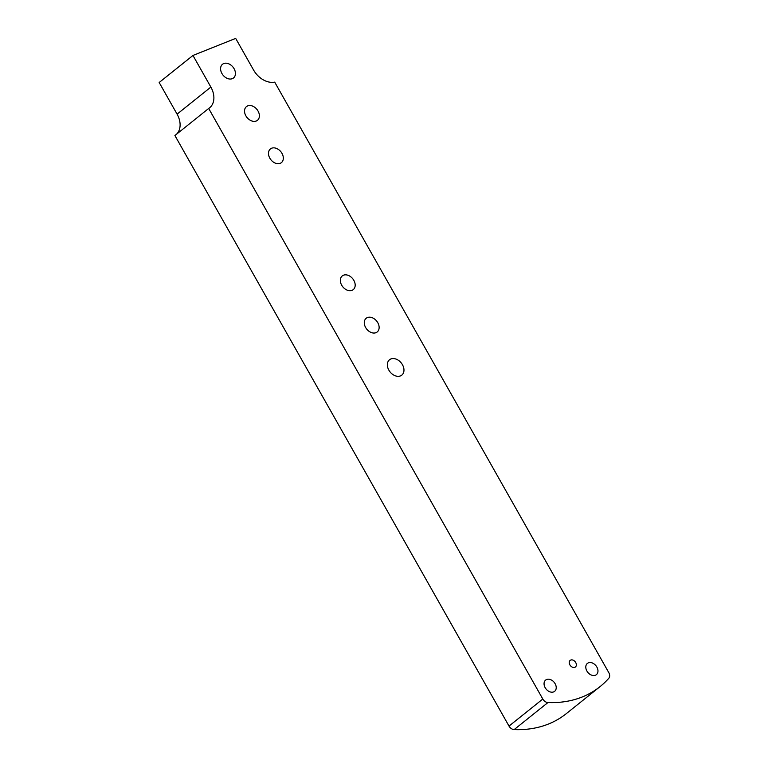 <?xml version="1.0" encoding="UTF-8"?>
<svg xmlns="http://www.w3.org/2000/svg" width="768" height="768" viewBox="0 0 768 768"><rect width="100%" height="100%" fill="white"/><g stroke="black" fill="none" stroke-linecap="round" stroke-linejoin="round"><path stroke-width="1.15" d="M210.854 87.072L192.97 55.45L235.68 38.4L253.574 70.022A19.67 14.342 51.3 0 0 274.704 82.128L608.813 672.662A5.616 4.099 51.3 0 1 608.822 678.24A129.974 94.752 -128.7 0 1 600.067 686.611A129.974 94.752 -128.7 0 1 582.134 697.018A129.974 94.752 -128.7 0 1 547.949 702.547L514.157 729.6A5.616 4.099 -128.7 0 1 509.011 726.077L174.902 135.533L208.694 108.48A19.67 14.342 -128.7 0 0 209.558 107.856A19.67 14.342 -128.7 0 0 210.854 87.072L177.072 114.125A19.67 14.342 -128.7 0 1 176.573 134.198M600.067 686.611L566.275 713.664A129.974 94.752 -128.7 0 1 548.342 724.07A129.974 94.752 -128.7 0 1 514.157 729.6M574.838 667.315A4.214 3.072 51.3 0 0 575.424 666.97A4.214 3.072 51.3 0 0 575.462 662.131A4.214 3.072 51.3 0 0 570.739 660.058A4.214 3.072 51.3 0 0 570.154 660.394A4.214 3.072 51.3 0 0 570.115 665.232A4.214 3.072 51.3 0 0 574.838 667.315M588.374 662.832A7.2 5.251 -128.7 0 1 596.448 666.384A7.2 5.251 -128.7 0 1 596.381 674.659A7.2 5.251 -128.7 0 1 595.392 675.235A7.2 5.251 -128.7 0 1 587.318 671.683A7.2 5.251 -128.7 0 1 587.386 663.408A7.2 5.251 -128.7 0 1 588.374 662.832M553.651 691.901A7.2 5.251 51.3 0 0 554.64 691.315A7.2 5.251 51.3 0 0 554.707 683.05A7.2 5.251 51.3 0 0 546.634 679.498A7.2 5.251 51.3 0 0 545.635 680.074A7.2 5.251 51.3 0 0 545.578 688.349A7.2 5.251 51.3 0 0 553.651 691.901M400.454 375.907A9.84 7.171 51.3 0 0 401.808 375.12A9.84 7.171 51.3 0 0 401.894 363.821A9.84 7.171 51.3 0 0 390.874 358.973A9.84 7.171 51.3 0 0 389.51 359.76A9.84 7.171 51.3 0 0 389.424 371.059A9.84 7.171 51.3 0 0 400.454 375.907M375.984 332.669A8.784 6.403 51.3 0 0 377.203 331.958A8.784 6.403 51.3 0 0 377.28 321.878A8.784 6.403 51.3 0 0 367.43 317.549A8.784 6.403 51.3 0 0 366.221 318.25A8.784 6.403 51.3 0 0 366.144 328.339A8.784 6.403 51.3 0 0 375.984 332.669M352.042 290.333A8.784 6.403 51.3 0 0 353.251 289.632A8.784 6.403 51.3 0 0 353.328 279.542A8.784 6.403 51.3 0 0 343.488 275.213A8.784 6.403 51.3 0 0 342.269 275.923A8.784 6.403 51.3 0 0 342.192 286.003A8.784 6.403 51.3 0 0 352.042 290.333M280.186 163.334A8.784 6.403 51.3 0 0 281.395 162.634A8.784 6.403 51.3 0 0 281.472 152.544A8.784 6.403 51.3 0 0 271.632 148.224A8.784 6.403 51.3 0 0 270.422 148.925A8.784 6.403 51.3 0 0 270.346 159.014A8.784 6.403 51.3 0 0 280.186 163.334M256.234 121.008A8.784 6.403 51.3 0 0 257.453 120.307A8.784 6.403 51.3 0 0 257.53 110.218A8.784 6.403 51.3 0 0 247.68 105.888A8.784 6.403 51.3 0 0 246.47 106.589A8.784 6.403 51.3 0 0 246.394 116.678A8.784 6.403 51.3 0 0 256.234 121.008M232.291 78.672A8.784 6.403 51.3 0 0 233.501 77.971A8.784 6.403 51.3 0 0 233.578 67.882A8.784 6.403 51.3 0 0 223.738 63.562A8.784 6.403 51.3 0 0 222.518 64.262A8.784 6.403 51.3 0 0 222.442 74.342A8.784 6.403 51.3 0 0 232.291 78.672M192.97 55.45L159.178 82.502L177.072 114.125M509.011 726.077L542.803 699.024L208.694 108.48M542.803 699.024A5.616 4.099 51.3 0 0 547.949 702.547"/></g></svg>
